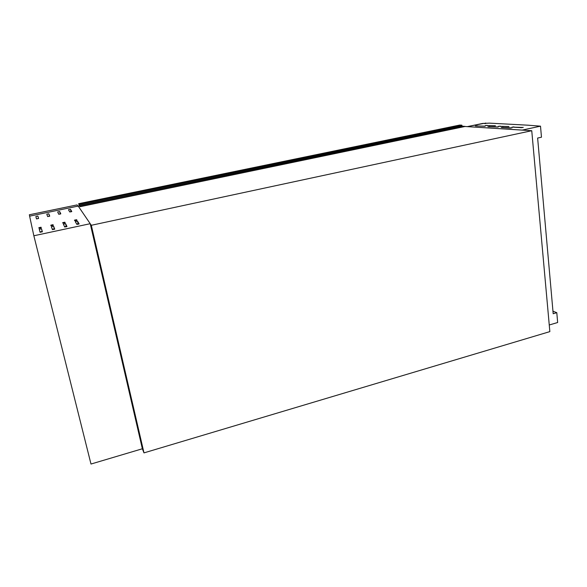 <?xml version="1.0" encoding="UTF-8"?>
<svg xmlns="http://www.w3.org/2000/svg" width="587" height="587" viewBox="0 0 587 587"><rect width="100%" height="100%" fill="white"/><g stroke="black" fill="none" stroke-linecap="round" stroke-linejoin="round"><path stroke-width="0.88" d="M79.392 205.832L78.658 203.704L80.037 206.705L79.414 205.81L78.203 206.074L90.222 223.698L142.362 448.769L143.984 452.885L549.85 331.618L531.749 130.71L91.308 225.291L143.984 452.885M78.658 203.704L459.76 125.053L461.859 125.178L462.086 126.242L465.249 126.44L80.037 206.705M465.249 126.44L79.949 206.345M461.859 125.178L79.054 204.269M512.011 127.761L510.426 128.098L501.195 127.511L512.018 127.885M498.216 126.939L487.929 126.704L498.224 127.049M485.148 126.154L475.353 125.941L485.163 126.264M523.186 127.35L521.594 127.687L512.033 127.093L523.193 127.474M508.914 126.521L498.312 126.293L508.922 126.645M495.406 125.743L485.317 125.53L495.421 125.853M522.144 130.094L467.34 126.623L482.639 123.446L489.382 123.138L528.021 125.192L540.51 126.168L522.144 130.094M549.249 324.993L557.65 322.512L556.792 312.688L553.181 313.737L537.633 138.048L541.471 137.211L540.51 126.168M91.308 225.291L78.203 206.074L29.614 216.141L33.848 235.769L90.222 223.698M531.749 130.71L465.256 126.506M556.792 312.688L552.961 311.191M29.643 216.133L29.35 214.769L77.044 204.914L77.88 206.14M467.23 126.631L483.35 123.49M485.72 123.534L485.662 123.006M485.537 123.556L484.172 123.534M79.003 204.511L79.282 205.854M461.976 126.117L464.941 126.418M79.135 223.926L76.882 224.41L75.297 221.651L77.506 221.182L79.135 223.933M66.984 226.516L64.709 227.008L63.389 224.175L65.612 223.706L66.984 226.523M54.73 229.135L52.441 229.627L51.377 226.729L53.622 226.252L54.73 229.135M42.374 231.77L40.063 232.269L39.27 229.297L41.53 228.813L42.374 231.77M76.956 220.257L74.769 220.719L74.446 220.162L76.626 219.707L76.956 220.257M65.15 222.759L62.941 223.221L62.677 222.656L64.871 222.194L65.15 222.759M53.248 225.276L51.018 225.753L50.812 225.173L53.021 224.704L53.248 225.283M41.244 227.822L39.006 228.299L38.845 227.705L41.075 227.228L41.244 227.822M71.783 211.547L69.75 211.966L68.459 209.72L70.455 209.302L71.79 211.547M60.799 213.837L58.744 214.262L57.665 211.958L59.683 211.54L60.799 213.837M49.734 216.148L47.664 216.581L46.799 214.218L48.824 213.793L49.734 216.148M38.581 218.474L36.489 218.907L35.851 216.493L37.891 216.067L38.581 218.474M33.848 235.769L90.992 464.038L142.362 448.769M53.021 224.704L53.182 225.357L53.021 224.704M41.075 227.228L41.229 227.859L41.075 227.228M36.482 218.87L38.493 218.489L37.891 216.067L38.507 218.54M47.628 216.486L49.455 216.31M58.693 214.152L60.314 214.064M69.677 211.848L71.093 211.826M39.967 231.909L42.191 231.483L42.293 231.858M42.191 231.483L41.53 228.82L42.191 231.483M52.287 229.216L54.268 228.908L54.43 229.326M64.511 226.582L66.243 226.355L66.456 226.787M76.633 223.977L78.13 223.823L78.379 224.256M462.086 126.242L79.355 205.479M461.954 126.022L79.274 205.215M486.99 125.655L486.953 125.251M500.029 126.418L499.992 126.007M513.794 127.225L513.75 126.799M477.011 126.066L476.967 125.662M489.624 126.836L489.58 126.418M502.934 127.643L502.89 127.218M48.824 213.793L49.418 216.207L48.824 213.8M60.263 213.947L59.683 211.54M71.027 211.702L70.455 209.302M65.032 222.862L64.871 222.194M76.787 220.389L76.626 219.707M54.268 228.915L53.622 226.252L54.268 228.908M66.243 226.355L65.612 223.706M78.13 223.823L77.506 221.182"/></g></svg>
